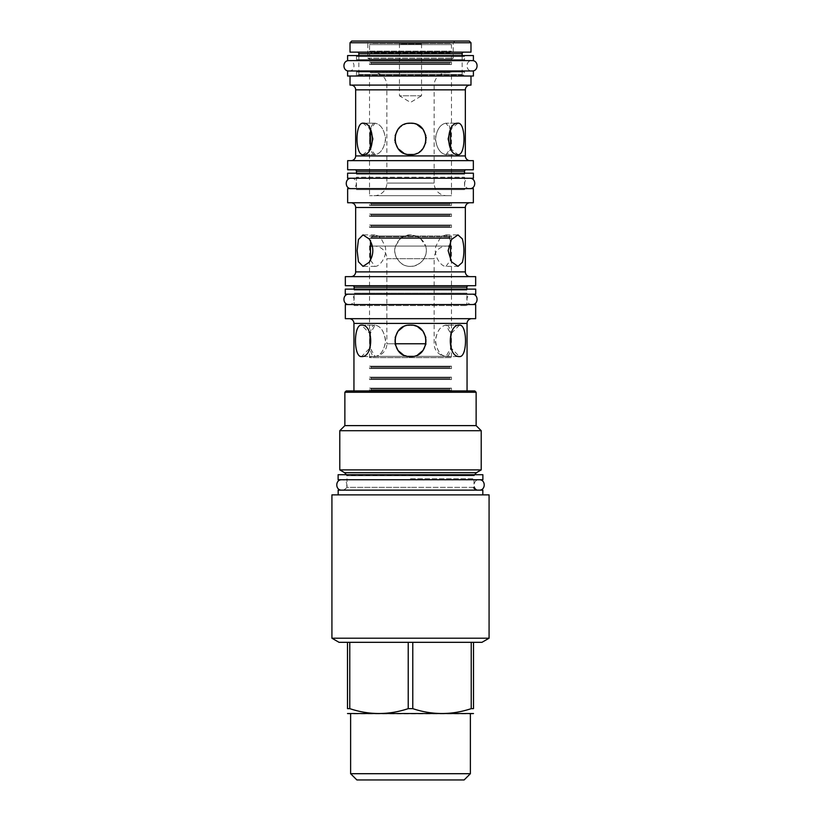 <?xml version="1.0" encoding="UTF-8"?>
<svg xmlns="http://www.w3.org/2000/svg" width="821" height="821" viewBox="0 0 821 821"><rect width="100%" height="100%" fill="white"/><g stroke="black" fill="none" stroke-linecap="round" stroke-linejoin="round"><path stroke-width="0.62" stroke-dasharray="4.11 3.08" d="M338.17 490.137L482.83 490.137M410.5 478.746L474.004 478.746L410.5 478.746M344.173 490.137L346.996 487.315L410.5 487.315L346.996 487.315L346.996 478.746A1.006 1.006 0 0 1 345.99 479.751L475.01 479.751A1.006 1.006 0 0 1 474.004 478.746L474.004 487.315L410.5 487.315L474.004 487.315M331.92 494.878L489.08 494.878M331.92 638.215L489.08 638.215M408.222 708.646L412.778 708.646L412.778 642.32L471.223 642.32L349.777 642.32L408.222 642.32L408.222 708.646C388.744 715.132 369.255 715.132 349.777 708.646L347.499 708.646L347.499 642.32L349.777 642.32L349.777 708.646M339.032 642.32L347.499 642.32M472.999 713.818L348.001 713.818M349.777 642.32L408.222 642.32M412.778 642.32L481.968 642.32M412.778 708.646C432.257 715.132 451.745 715.132 471.223 708.646L473.501 708.646L473.501 642.32M471.223 642.32L471.223 708.646M350.618 773.7L470.382 773.7M356.868 779.95L464.132 779.95M345.99 479.751L475.01 479.751M338.119 479.751L482.881 479.751M338.119 474.712L482.881 474.712M345.99 474.712L475.01 474.712L345.99 474.712A1.006 1.006 0 0 1 346.996 475.718L474.004 475.718A1.006 1.006 0 0 1 475.01 474.712M474.117 474.712L474.004 475.718L346.996 475.718L474.004 475.482L346.996 475.482L346.883 474.712M344.625 472.701L476.375 472.701M481.219 469.899L339.781 469.899M339.781 430.707L481.219 430.707M476.129 425.617L344.871 425.617M344.871 392.253L476.129 392.253M346.185 390.94L474.815 390.94M353.943 390.94L467.057 390.94L353.943 390.94M410.5 325.116C390.211 324.182 390.211 357.504 410.5 356.571C430.789 357.504 430.789 324.182 410.5 325.116C430.789 324.223 430.789 357.463 410.5 356.571C390.211 357.463 390.211 324.223 410.5 325.116M459.473 325.116L450.862 333.921L445.977 325.116C439.923 326.296 436.403 331.92 435.438 341.977C437.224 350.916 440.733 355.78 445.977 356.571L450.862 347.765L459.473 356.571C467.529 357.504 467.529 324.182 459.473 325.116L445.977 325.116C453.192 324.223 453.192 357.463 445.977 356.571C439.923 355.39 436.403 349.767 435.438 339.709C437.224 330.771 440.733 325.906 445.977 325.116L459.473 325.116M361.527 325.116C353.471 324.182 353.471 357.504 361.527 356.571L370.138 347.765L375.023 356.571C381.077 355.39 384.597 349.767 385.562 339.709C383.776 330.771 380.267 325.906 375.023 325.116L370.138 333.921L361.527 325.116L375.023 325.116C381.077 326.296 384.597 331.92 385.562 341.977C383.776 350.916 380.267 355.78 375.023 356.571C367.808 357.463 367.808 324.223 375.023 325.116L361.527 325.116M471.788 318.671L349.212 318.671L471.788 318.671M475.667 318.671L345.333 318.671M353.143 304.55L467.857 304.55A1.006 1.006 0 0 0 466.851 305.566L466.851 293.159L354.149 293.159L466.851 293.159A1.006 1.006 0 0 0 467.857 294.175L353.143 294.175A1.006 1.006 0 0 0 354.149 293.159L354.149 305.566A1.006 1.006 0 0 0 353.143 304.55L467.857 304.55M354.149 304.55L466.851 304.55M354.149 305.566L466.851 305.566L354.149 305.566M353.143 294.175L467.857 294.175M345.282 294.175L475.718 294.175M345.282 289.136L475.718 289.136M353.143 289.136L467.857 289.136L353.143 289.136A1.006 1.006 0 0 1 354.149 290.141L466.851 290.141A1.006 1.006 0 0 1 467.857 289.136M466.851 289.136L466.851 290.141L354.149 290.141L354.149 289.136M468.36 285.708L352.64 285.708L468.36 285.708M475.667 285.708L345.333 285.708M475.667 276.636L345.333 276.636M350.926 276.636L470.074 276.636L350.926 276.636M400.032 238.89C393.054 246.711 393.054 254.531 400.032 262.361C409.31 271.648 426.889 263.582 426.222 250.621C426.889 237.669 409.31 229.603 400.032 238.89M470.074 202.746L350.926 202.746L470.074 202.746M347.652 202.746L473.348 202.746M355.462 188.625L465.538 188.625A1.006 1.006 0 0 0 464.532 189.641L464.532 177.233L356.468 177.233L464.532 177.233A1.006 1.006 0 0 0 465.538 178.249L355.462 178.249A1.006 1.006 0 0 0 356.468 177.233L356.468 189.641A1.006 1.006 0 0 0 355.462 188.625L465.538 188.625M356.468 188.625L464.532 188.625M356.468 189.641L464.532 189.641L356.468 189.641M355.462 178.249L465.538 178.249M347.601 178.249L473.399 178.249M347.601 173.2L473.399 173.2M355.462 173.2L465.538 173.2L355.462 173.2A1.006 1.006 0 0 1 356.468 174.216L464.532 174.216A1.006 1.006 0 0 1 465.538 173.2M464.532 173.2L464.532 174.216L356.468 174.216L356.468 173.2M466.041 169.783L354.959 169.783L466.041 169.783M347.652 169.783L473.348 169.783M347.652 160.659L473.348 160.659M350.926 160.659L470.074 160.659L350.926 160.659M410.5 123.201C390.211 122.267 390.211 155.59 410.5 154.656C430.789 155.59 430.789 122.267 410.5 123.201C430.789 122.308 430.789 155.549 410.5 154.656C390.211 155.549 390.211 122.308 410.5 123.201M457.995 123.201L450.524 129.328L445.977 123.201L457.995 123.201C465.979 122.267 465.979 155.59 457.995 154.656L450.524 148.539L445.977 154.656L457.995 154.656L445.977 154.656C439.923 153.476 436.403 147.862 435.438 137.795C437.224 128.866 440.733 124.002 445.977 123.201C439.923 124.382 436.403 130.005 435.438 140.073C437.224 149.001 440.733 153.866 445.977 154.656C453.192 155.549 453.192 122.319 445.977 123.201L457.995 123.201M363.005 123.201C355.021 122.267 355.021 155.59 363.005 154.656L370.476 148.539L375.023 154.656C381.077 153.476 384.597 147.862 385.562 137.795C383.776 128.866 380.267 124.002 375.023 123.201L370.476 129.328L363.005 123.201L375.023 123.201C381.077 124.382 384.597 130.005 385.562 140.073C383.776 149.001 380.267 153.866 375.023 154.656C367.808 155.549 367.808 122.319 375.023 123.201L363.005 123.201M470.074 85.097L350.926 85.097L470.074 85.097M350.013 85.097L470.987 85.097M350.013 76.025L470.987 76.025L350.013 76.025M347.601 76.025L473.399 76.025M347.601 70.986L473.399 70.986M355.462 70.986L465.538 70.986L355.462 70.986A1.006 1.006 0 0 1 356.468 72.002L464.532 72.002A1.006 1.006 0 0 1 465.538 70.986M356.468 75.019L356.468 72.002L464.532 72.002L464.532 75.019A1.006 1.006 0 0 0 465.538 76.025L355.462 76.025A1.006 1.006 0 0 0 356.468 75.019L464.532 75.019L356.468 75.019M355.462 76.025L465.538 76.025M357.33 76.025L463.67 76.025L357.33 76.025A1.509 1.509 -90 0 0 358.839 74.516L358.839 55.561M462.161 55.561L462.161 74.516L358.839 74.516L462.161 74.516A1.509 1.509 90 0 0 463.67 76.025M463.67 52.134L357.33 52.134L463.67 52.134M350.013 52.134L470.987 52.134M350.013 42.764L470.987 42.764M351.727 41.05L469.273 41.05M366.043 41.05L454.957 41.05L366.043 41.05L367.808 42.815L453.192 42.815L367.808 42.815L367.808 58.188L453.192 58.188L451.447 59.194L451.447 53.55L369.553 53.55L451.447 53.55M454.957 41.05L453.192 42.815L453.192 58.188L367.808 58.188L369.553 59.194L451.447 59.194L369.553 59.194L369.553 53.55M370.25 53.55L450.75 53.55L370.25 53.55A0.708 0.708 0 0 0 370.959 52.842L450.041 52.842A0.708 0.708 0 0 0 450.75 53.55M450.041 51.836L450.041 52.842L370.959 52.842L370.959 51.836L450.041 51.836A0.708 0.708 0 0 1 450.75 51.128L370.25 51.128A0.708 0.708 0 0 1 370.959 51.836L450.041 51.836M370.25 51.128L450.75 51.128M369.553 51.128L451.447 51.128L369.553 51.128L369.553 44.632L451.447 44.632L369.553 44.632L370.805 43.369L450.195 43.369L451.447 44.632L451.447 51.128M450.195 43.369L370.805 43.369M422.292 43.369L398.708 43.369L422.292 43.369L421.542 44.129L399.458 44.129L398.708 43.369M421.542 44.129L399.458 44.129L399.458 95.79L421.542 95.79L421.542 44.129M421.542 95.79L399.458 95.79L410.5 102.42L421.542 95.79M451.468 195.685L369.532 195.685L451.468 195.685L451.468 71.53L369.532 71.53L369.532 195.685M408.119 123.386L405.625 123.981L399.806 127.399M395.127 135.609L394.85 137.446M394.809 137.907L394.809 139.96M394.85 140.494L395.106 142.156M403.881 153.199L408.119 154.471M412.881 154.471L415.364 153.886L421.183 150.469M422.753 148.796L423.164 148.252M425.832 142.413L426.15 140.422M426.191 139.96L426.191 137.907M426.15 137.364L425.894 135.701M417.119 124.669L412.881 123.386M446.737 195.685L374.263 195.685L446.737 195.685A12.602 12.602 0 0 1 434.135 183.083L434.135 85.405A12.602 12.602 0 0 1 446.737 72.802L374.263 72.802L446.737 72.802M370.805 72.802L369.532 71.53L451.468 71.53L450.195 72.802L370.805 72.802L450.195 72.802M374.263 195.685A12.602 12.602 0 0 0 386.865 183.083L386.865 85.405A12.602 12.602 0 0 0 374.263 72.802M375.023 154.656L363.005 154.656L375.023 154.656M450.513 241.035L448.523 236.007L445.967 234.898L442.704 236.007L439.943 238.429L435.951 246.084C432.903 255.249 441.021 266.907 445.977 266.353L457.995 266.353M445.967 234.898L457.995 234.898M369.963 246.084L425.596 246.084C429.014 255.249 420.537 266.907 410.5 266.353C400.463 266.907 391.986 255.249 395.435 246.084L400.566 238.429L404.691 236.007L410.5 234.898L416.309 236.007L451.468 236.007L372.488 236.007L370.487 241.035M445.977 266.353L450.524 260.226M448.635 246.084L435.92 246.084M449.877 238.429L371.123 238.429M370.476 260.226L375.023 266.353C379.979 266.907 388.097 255.249 385.049 246.084L381.057 238.429L378.296 236.007L375.033 234.898L372.477 236.007L369.532 236.007L369.532 238.429L420.434 238.429L425.565 246.084L451.037 246.084M449.887 238.429L420.444 238.429L416.309 236.007L369.532 236.007M369.532 238.429L371.113 238.429M370.25 238.429L450.75 238.429L370.25 238.429A0.708 0.708 0 0 0 370.959 237.721L450.041 237.721A0.708 0.708 0 0 0 450.75 238.429M375.023 266.353L363.005 266.353M375.033 234.898L363.005 234.898M385.08 246.084L372.365 246.084M435.93 246.084L385.07 246.084M374.263 246.084L446.737 246.084L374.263 246.084A12.602 12.602 0 0 1 386.865 258.687L434.135 258.687A12.602 12.602 0 0 1 446.737 246.084M369.532 246.084L369.532 357.638L451.468 357.638L369.532 357.638L370.805 356.365L450.195 356.365L451.468 357.638L451.468 246.084M408.201 325.29L405.615 325.896M405.595 325.906L403.193 326.922M395.147 337.452L394.839 339.453M394.819 339.73L394.819 341.988M394.839 342.285L395.147 344.245M403.193 354.764L408.581 356.447M412.799 356.396L415.385 355.791M415.405 355.78L417.807 354.764M425.853 344.235L426.161 342.234M426.181 341.957L426.181 339.699M426.161 339.391L425.853 337.452M417.807 326.922L412.419 325.239M450.195 356.365L413.014 356.365M407.986 356.365L370.805 356.365M446.737 356.365L374.263 356.365L446.737 356.365A12.602 12.602 0 0 1 434.135 343.763L434.135 258.687L386.865 258.687L386.865 343.763L395.045 343.763M374.263 356.365A12.602 12.602 0 0 0 386.865 343.763L425.955 343.763M445.977 356.571L459.473 356.571L445.977 356.571M375.023 356.571L361.527 356.571L375.023 356.571M370.25 236.007L450.75 236.007A0.708 0.708 0 0 0 450.041 236.715L450.041 237.721L370.959 237.721L370.959 236.715L450.041 236.715L370.959 236.715A0.708 0.708 0 0 0 370.25 236.007L450.75 236.007M369.532 62.119L451.468 62.119L369.532 62.119L369.532 64.541L451.468 64.541L369.532 64.541M451.468 62.119L451.468 64.541M450.75 62.119L370.25 62.119L450.75 62.119A0.708 0.708 0 0 0 450.041 62.827L450.041 63.833A0.708 0.708 0 0 0 450.75 64.541L370.25 64.541L450.75 64.541M370.25 62.119A0.708 0.708 0 0 1 370.959 62.827L370.959 63.833A0.708 0.708 0 0 1 370.25 64.541M369.532 366.145L451.468 366.145L369.532 366.145L369.532 368.567L451.468 368.567L369.532 368.567M451.468 366.145L451.468 368.567M450.75 366.145L370.25 366.145L450.75 366.145A0.708 0.708 0 0 0 450.041 366.854L450.041 367.859A0.708 0.708 0 0 0 450.75 368.567L370.25 368.567L450.75 368.567M370.25 366.145A0.708 0.708 0 0 1 370.959 366.854L370.959 367.859A0.708 0.708 0 0 1 370.25 368.567M369.532 377.137L451.468 377.137L369.532 377.137L369.532 379.548L451.468 379.548L369.532 379.548M451.468 377.137L451.468 379.548M450.75 377.137L370.25 377.137L450.75 377.137A0.708 0.708 0 0 0 450.041 377.834L450.041 378.85A0.708 0.708 0 0 0 450.75 379.548L370.25 379.548L450.75 379.548M370.25 377.137A0.708 0.708 0 0 1 370.959 377.834L370.959 378.85A0.708 0.708 0 0 1 370.25 379.548M369.532 388.117L451.468 388.117L369.532 388.117L369.532 390.539L451.468 390.539L369.532 390.539M451.468 388.117L451.468 390.539M450.75 388.117L370.25 388.117L450.75 388.117A0.708 0.708 0 0 0 450.041 388.826L450.041 389.831A0.708 0.708 0 0 0 450.75 390.539L370.25 390.539L450.75 390.539M370.25 388.117A0.708 0.708 0 0 1 370.959 388.826L370.959 389.831A0.708 0.708 0 0 1 370.25 390.539M369.532 203.044L451.468 203.044L369.532 203.044L369.532 205.466L451.468 205.466L369.532 205.466M451.468 203.044L451.468 205.466M450.75 203.044L370.25 203.044L450.75 203.044A0.708 0.708 0 0 0 450.041 203.752L450.041 204.757A0.708 0.708 0 0 0 450.75 205.466L370.25 205.466L450.75 205.466M370.25 203.044A0.708 0.708 0 0 1 370.959 203.752L370.959 204.757A0.708 0.708 0 0 1 370.25 205.466M369.532 214.035L451.468 214.035L369.532 214.035L369.532 216.446L451.468 216.446L369.532 216.446M451.468 214.035L451.468 216.446M450.75 214.035L370.25 214.035L450.75 214.035A0.708 0.708 0 0 0 450.041 214.733L450.041 215.749A0.708 0.708 0 0 0 450.75 216.446L370.25 216.446L450.75 216.446M370.25 214.035A0.708 0.708 0 0 1 370.959 214.733L370.959 215.749A0.708 0.708 0 0 1 370.25 216.446M369.532 225.016L451.468 225.016L369.532 225.016L369.532 227.438L451.468 227.438L369.532 227.438M451.468 225.016L451.468 227.438M450.75 225.016L370.25 225.016L450.75 225.016A0.708 0.708 0 0 0 450.041 225.724L450.041 226.729A0.708 0.708 0 0 0 450.75 227.438L370.25 227.438L450.75 227.438M370.25 225.016A0.708 0.708 0 0 1 370.959 225.724L370.959 226.729A0.708 0.708 0 0 1 370.25 227.438M341.803 479.751L479.197 479.751L341.803 479.751C348.494 479.443 348.494 490.445 341.803 490.137L479.197 490.137C472.506 490.445 472.506 479.443 479.197 479.751M341.803 490.137L479.197 490.137M351.275 178.249L469.725 178.249L351.275 178.249C357.966 177.931 357.966 188.943 351.275 188.625M469.725 188.625C463.034 188.943 463.034 177.931 469.725 178.249M348.956 294.175L472.044 294.175L348.956 294.175C355.647 293.856 355.647 304.868 348.956 304.55M472.044 304.55C465.353 304.868 465.353 293.856 472.044 294.175M348.956 60.61L472.044 60.61L348.956 60.61C355.647 60.292 355.647 71.304 348.956 70.986L472.044 70.986C465.353 71.304 465.353 60.292 472.044 60.61M348.956 70.986L472.044 70.986M355.462 55.561A1.006 1.006 0 0 1 356.468 56.577L356.468 59.594A1.006 1.006 0 0 1 355.462 60.61L465.538 60.61A1.006 1.006 0 0 1 464.532 59.594L464.532 56.577A1.006 1.006 0 0 1 465.538 55.561L355.462 55.561L465.538 55.561M355.462 60.61L465.538 60.61M347.601 60.61L473.399 60.61M347.601 55.561L473.399 55.561M353.943 323.402L467.057 323.402M354.149 287.217L466.851 287.217M355.657 271.895L465.343 271.895M355.657 207.477L465.343 207.477M356.468 171.291L464.532 171.291M355.657 155.918L465.343 155.918M355.657 89.838L465.343 89.838M358.839 53.652L462.161 53.652M386.865 85.405L434.135 85.405L386.865 85.405M386.865 183.083L434.135 183.083L386.865 183.083M370.959 63.833L450.041 63.833L370.959 63.833M370.959 62.827L450.041 62.827L370.959 62.827M370.959 367.859L450.041 367.859L370.959 367.859M370.959 366.854L450.041 366.854L370.959 366.854M370.959 378.85L450.041 378.85L370.959 378.85M370.959 377.834L450.041 377.834L370.959 377.834M370.959 389.831L450.041 389.831L370.959 389.831M370.959 388.826L450.041 388.826L370.959 388.826M370.959 204.757L450.041 204.757L370.959 204.757M370.959 203.752L450.041 203.752L370.959 203.752M370.959 215.749L450.041 215.749L370.959 215.749M370.959 214.733L450.041 214.733L370.959 214.733M370.959 226.729L450.041 226.729L370.959 226.729M370.959 225.724L450.041 225.724L370.959 225.724M356.468 56.577L464.532 56.577L356.468 56.577M356.468 59.594L464.532 59.594L356.468 59.594M451.468 236.007L451.468 238.429"/><path stroke-width="1.23" d="M482.83 494.878L482.83 490.137L338.17 490.137L338.17 494.878M489.08 494.878L331.92 494.878L331.92 638.215L489.08 638.215L489.08 494.878M349.777 642.32L412.778 642.32L412.778 708.646L408.222 708.646C388.744 715.132 369.255 715.132 349.777 708.646L349.777 642.32L339.032 642.32L331.92 638.215M408.222 642.32L408.222 708.646M347.499 713.531L473.501 713.531M347.499 642.32L347.499 708.646C347.499 715.132 347.499 715.132 347.499 708.646C347.499 715.132 347.499 715.132 347.499 708.646L349.777 708.646M489.08 638.215L481.968 642.32L412.778 642.32M473.501 642.32L473.501 708.646C473.501 715.132 473.501 715.132 473.501 708.646C473.501 715.132 473.501 715.132 473.501 708.646L471.223 708.646C451.745 715.132 432.257 715.132 412.778 708.646M470.382 773.7L350.618 773.7L356.868 779.95L464.132 779.95L470.382 773.7L470.382 713.818M471.223 642.32L471.223 708.646M338.119 479.751L482.881 479.751L482.881 474.712L338.119 474.712L338.119 479.751M476.129 392.253L344.871 392.253L346.185 390.94L474.815 390.94L476.129 392.253L476.129 425.617L481.219 430.707L481.219 469.899L476.375 472.701L344.625 472.701L346.996 475.482M344.625 472.701L339.781 469.899L481.219 469.899M481.219 430.707L339.781 430.707L339.781 469.899M344.871 392.253L344.871 425.617L476.129 425.617M353.943 390.94L353.943 323.402A4.741 4.741 0 0 0 349.212 318.671M471.788 318.671A4.741 4.741 0 0 0 467.057 323.402L467.057 390.94M450.862 333.921L450.862 347.765L450.862 333.921M370.138 347.765L370.138 333.921L370.138 347.765M459.473 325.116C467.529 324.182 467.529 357.504 459.473 356.571C447.24 357.515 447.24 324.182 459.473 325.116M412.419 325.239L410.5 325.116C430.789 324.182 430.789 357.504 410.5 356.571C390.211 357.504 390.211 324.182 410.5 325.116L408.201 325.29M361.527 325.116C373.76 324.182 373.76 357.515 361.527 356.571C353.471 357.504 353.471 324.182 361.527 325.116M345.333 318.671L475.667 318.671L475.687 304.55L345.333 304.55L345.333 318.671M345.333 304.55L354.149 304.55M466.851 304.55L475.667 304.55M348.956 294.175C342.265 293.856 342.265 304.868 348.956 304.55L472.044 304.55C478.735 304.868 478.735 293.856 472.044 294.175M345.282 294.175L475.718 294.175L475.718 289.136L345.282 289.136L345.282 294.175M354.149 289.136L354.149 287.217A1.509 1.509 0 0 0 352.64 285.708M466.851 289.136L466.851 287.217L354.149 287.217M468.36 285.708A1.509 1.509 0 0 0 466.851 287.217M345.333 285.708L475.667 285.708L475.667 276.636L345.333 276.636L345.333 285.708M470.074 276.636A4.741 4.741 0 0 1 465.343 271.895L355.657 271.895A4.741 4.741 0 0 1 350.926 276.636M355.657 271.895L355.657 207.477A4.741 4.741 0 0 0 350.926 202.746M465.343 271.895L465.343 207.477L355.657 207.477M462.346 238.89C464.399 246.711 464.399 254.531 462.346 262.361L457.995 266.353L451.447 261.745L448.133 250.621L451.447 239.506L457.995 234.898L462.346 238.89M369.111 238.89C374.048 246.711 374.048 254.531 369.111 262.361L363.005 266.353L358.438 261.745L357.145 250.621L358.438 239.506L363.005 234.898L369.111 238.89M470.074 202.746A4.741 4.741 0 0 0 465.343 207.477M464.532 188.625L473.348 188.625L473.348 202.746L347.652 202.746L347.632 188.625L356.468 188.625M347.652 188.625L473.348 188.625M351.275 178.249C344.584 177.931 344.584 188.943 351.275 188.625L469.725 188.625C476.416 188.943 476.416 177.931 469.725 178.249M347.601 178.249L473.399 178.249L473.399 173.2L347.601 173.2L347.601 178.249M356.468 173.2L356.468 171.291A1.509 1.509 0 0 0 354.959 169.783M464.532 173.2L464.532 171.291L356.468 171.291M466.041 169.783A1.509 1.509 0 0 0 464.532 171.291M473.348 169.783L347.652 169.783L347.652 160.659L473.348 160.659L473.348 169.783M470.074 160.659A4.741 4.741 0 0 1 465.343 155.918L355.657 155.918A4.741 4.741 0 0 1 350.926 160.659M355.657 155.918L355.657 89.838A4.741 4.741 0 0 0 350.926 85.097M465.343 155.918L465.343 89.838L355.657 89.838M450.524 129.328L448.133 138.934L450.524 148.539L450.524 129.328M370.476 148.539L372.867 138.934L370.476 129.328L370.476 148.539M457.995 123.201C465.979 122.267 465.979 155.59 457.995 154.656C445.69 155.6 445.69 122.267 457.995 123.201M412.881 123.386L410.5 123.201C430.789 122.267 430.789 155.59 410.5 154.656C390.211 155.59 390.211 122.267 410.5 123.201L408.119 123.386M363.005 123.201C375.31 122.267 375.31 155.6 363.005 154.656C355.021 155.59 355.021 122.267 363.005 123.201M470.074 85.097A4.741 4.741 0 0 0 465.343 89.838M470.987 76.025L470.987 85.097L350.013 85.097L350.013 76.025M347.601 76.025L473.399 76.025L473.399 70.986L347.601 70.986L347.601 76.025M358.839 55.561L358.839 53.652A1.509 1.509 0 0 0 357.33 52.134M462.161 55.561L462.161 53.652L358.839 53.652M463.67 52.134A1.509 1.509 0 0 0 462.161 53.652M470.987 42.764L470.987 52.134L350.013 52.134L350.013 42.764L351.727 41.05L469.273 41.05L470.987 42.764L350.013 42.764M399.806 127.399L398.164 129.184M397.836 129.615L395.127 135.609M394.809 139.96L394.85 140.494M395.106 142.156L397.877 148.314M398.257 148.806L403.881 153.199M408.119 154.471L412.881 154.471M421.183 150.469L422.753 148.796M423.164 148.252L425.832 142.413M426.191 137.907L426.15 137.364M425.894 135.701L423.113 129.544M422.743 129.061L417.119 124.669M450.524 260.226L450.513 241.035M451.016 246.084L448.635 246.084M370.487 241.035L370.476 260.226M372.365 246.084L369.984 246.084M403.193 326.922L398.175 331.068M397.857 331.489L395.147 337.452M395.147 344.245L397.98 350.351M398.236 350.69L403.193 354.764M408.581 356.447L412.799 356.396M417.807 354.764L422.815 350.618M423.102 350.239L425.853 344.235M425.853 337.452L423.02 331.335M422.753 330.996L417.807 326.922M413.014 356.365L407.986 356.365M341.803 479.751C335.112 479.443 335.112 490.445 341.803 490.137M479.197 479.751C485.888 479.443 485.888 490.445 479.197 490.137M351.275 188.625L469.725 188.625M348.956 304.55L472.044 304.55M348.956 60.61C342.265 60.292 342.265 71.304 348.956 70.986M472.044 60.61C478.735 60.292 478.735 71.304 472.044 70.986M347.601 60.61L473.399 60.61L473.399 55.561L347.601 55.561L347.601 60.61M467.057 323.402L353.943 323.402M395.045 343.763L425.955 343.763M474.004 487.315C473.194 487.725 474.128 488.659 476.827 490.137M350.618 713.818L350.618 773.7M476.375 472.701L474.004 475.482M344.871 425.617L339.781 430.707"/></g></svg>
